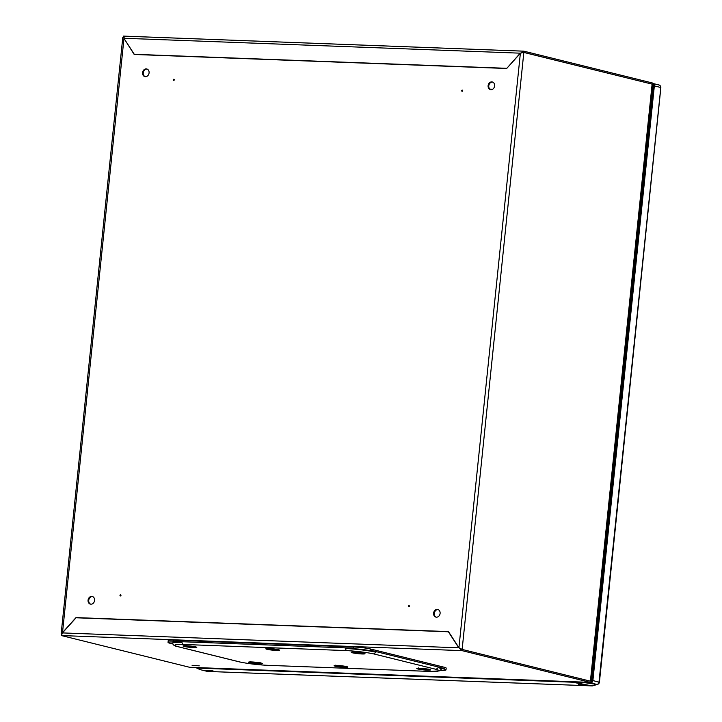 <?xml version="1.0" encoding="UTF-8"?>
<svg xmlns="http://www.w3.org/2000/svg" width="722" height="722" viewBox="0 0 722 722"><rect width="100%" height="100%" fill="white"/><g stroke="black" fill="none" stroke-linecap="round" stroke-linejoin="round"><path stroke-width="1.08" d="M145.221 76.667A3.935 3.231 103.9 0 1 143.245 72.832A3.935 3.231 103.9 0 1 147.107 69.068M149.084 72.913A3.935 3.231 103.9 0 1 144.887 76.604A3.935 3.231 103.9 0 1 142.577 72.669A3.935 3.231 103.9 0 1 146.774 68.969A3.935 3.231 103.9 0 1 149.084 72.913M436.241 617.175A3.935 3.231 103.9 0 1 434.265 613.339A3.935 3.231 103.9 0 1 438.128 609.576M440.104 613.42A3.935 3.231 103.9 0 1 435.907 617.111A3.935 3.231 103.9 0 1 433.597 613.177A3.935 3.231 103.9 0 1 437.794 609.476A3.935 3.231 103.9 0 1 440.104 613.42M90.71 604.179A3.935 3.231 103.9 0 1 88.734 600.343A3.935 3.231 103.9 0 1 92.596 596.58M94.573 600.415A3.935 3.231 103.9 0 1 90.376 604.115A3.935 3.231 103.9 0 1 88.066 600.172A3.935 3.231 103.9 0 1 92.263 596.48A3.935 3.231 103.9 0 1 94.573 600.415M490.752 89.663A3.935 3.231 103.9 0 1 488.776 85.828A3.935 3.231 103.9 0 1 492.639 82.073M494.615 85.909A3.935 3.231 103.9 0 1 490.418 89.609A3.935 3.231 103.9 0 1 488.108 85.665A3.935 3.231 103.9 0 1 492.305 81.965A3.935 3.231 103.9 0 1 494.615 85.909M462.703 90.728A0.605 0.496 103.9 0 1 461.701 90.692A0.605 0.496 103.9 0 1 462.703 90.728M173.984 80.359A0.605 0.496 103.9 0 1 173.966 80.313L174.155 79.546A0.605 0.496 103.9 0 1 174.192 79.51M174.255 79.871A0.605 0.496 103.9 0 1 173.253 79.835A0.605 0.496 103.9 0 1 174.255 79.871M409.157 606.733A0.605 0.496 103.9 0 1 409.13 606.688L409.32 605.92A0.605 0.496 103.9 0 1 409.365 605.884M409.428 606.245A0.605 0.496 103.9 0 1 408.426 606.209A0.605 0.496 103.9 0 1 409.428 606.245M120.709 595.885A0.605 0.496 103.9 0 1 120.691 595.831L120.881 595.072A0.605 0.496 103.9 0 1 120.917 595.036M120.98 595.397A0.605 0.496 103.9 0 1 119.978 595.361A0.605 0.496 103.9 0 1 120.98 595.397M459.21 647.923L462.017 650.63L61.397 635.559L189.669 667.299L590.289 682.371L462.017 650.63L462.134 649.43L590.406 681.171L462.134 649.43L458.93 647.724L448.479 631.606L76.009 617.59L62.318 632.806L61.406 635.432M123.3 37.309L134.202 54.475L506.673 68.491L520.363 53.284L523.378 52.345L652.11 84.131L523.838 52.39L523.955 51.19L652.228 82.931A2.419 1.363 92.2 0 1 653.32 85.656L652.318 86.234M462.468 91.18L462.594 90.403A0.605 0.496 103.9 0 1 462.64 90.367M448.57 631.75L76.64 617.797M123.381 37.318L122.794 37.363L61.135 633.961L61.722 634.286M653.32 85.656L652.652 85.494A1.209 0.677 92.2 0 0 652.11 84.131L652.399 85.386M590.93 680.268L590.406 681.171A1.209 0.677 92.2 0 0 590.488 681.18A1.209 0.677 92.2 0 0 591.201 680.142L591.869 680.304L590.993 679.655M62.489 632.851L123.985 38.419M76.009 617.59L76.676 617.761M123.218 37.291L123.345 36.118L523.324 51.163M520.454 53.229L523.649 51.163L123.345 36.1L123.886 38.266L520.246 53.175L506.799 68.346M506.627 68.31L134.283 54.303L123.886 38.266M134.283 54.303L506.709 68.455M199.245 665.837L192.079 665.314L199.245 665.837M590.289 682.371A2.419 1.363 92.2 0 0 590.443 682.398A2.419 1.363 92.2 0 0 591.869 680.304M61.397 635.559L62.435 632.914L76.054 617.779L448.398 631.786L458.795 647.824L62.435 632.914M213.071 670.9L205.905 670.368L213.071 670.9M585.641 684.916L578.475 684.384L585.641 684.916M660.792 87.642L599.007 682.073A2.419 1.995 103.9 0 1 596.751 684.393L584.639 682.66L590.65 682.886A2.419 1.995 -76.1 0 0 592.897 680.557L654.349 85.909A2.419 1.995 -76.1 0 0 652.923 83.49A2.419 1.995 -76.1 0 0 652.914 83.481L659.033 84.997A2.419 1.995 103.9 0 1 660.459 87.425L654.349 85.909M597.708 684.312L592.843 685.792A2.419 2.346 -107 0 1 591.896 685.882L573.205 682.227L584.639 682.66L596.751 684.393A2.419 2.346 73 0 0 599.341 682.29L598.98 682.245M599.341 682.29L592.897 680.557M653.338 85.503A1.209 0.993 -76.1 0 1 653.347 85.873L591.896 680.521A1.209 0.993 -76.1 0 1 591.706 681.108M660.801 87.543A2.419 2.346 73 0 0 659.601 85.259M653.175 87.497L652.21 87.263L653.175 87.497M584.639 682.66L584.685 682.182L584.639 682.66M573.205 682.227L573.25 681.748L574.992 682.669L591.896 685.882L207.367 671.415L200.012 669.592L196.763 668.067L573.205 682.227M196.817 667.588L196.763 668.067M592.166 685.9A2.419 1.363 -87.8 0 1 592.049 685.9A2.419 1.363 -87.8 0 1 591.896 685.882L596.751 684.393L590.65 682.886M592.536 674.285A20.586 16.922 103.9 0 1 591.345 676.189M651.271 96.288A20.586 16.922 103.9 0 1 652.065 98.264M434.906 611.399L436.232 610.027M172.91 643.97L169.372 643.094A12.112 1.164 5.9 0 1 168.036 642.409A12.112 1.164 5.9 0 1 172.305 641.966L173.451 641.398L353.726 648.185L354.836 648.834A12.112 1.164 5.9 0 1 369.556 650.621L370.431 650.215L444.039 668.428L444.662 669.213L438.29 667.633A24.214 2.319 -174.1 0 1 441.332 669.168L439.68 670.81L430.628 671.451A21.877 2.094 -174.1 0 0 436.106 669.348L438.29 667.633M168.036 642.409L168.217 640.613A12.112 1.164 5.9 0 1 173.578 640.197L353.852 646.984A12.112 1.164 5.9 0 1 370.557 649.015L444.165 667.227A12.112 1.164 5.9 0 1 446.187 668.094L446.006 669.899A12.112 1.164 -174.1 0 0 444.662 669.213M440.528 670.296L441.738 670.341A12.112 1.164 -174.1 0 0 446.006 669.899M436.106 669.348L373.861 653.942L375.936 652.201A24.214 2.319 -174.1 0 0 345.287 648.473L354.836 648.834M375.936 652.201L369.556 650.621M373.861 653.942A21.877 2.094 -174.1 0 0 346.316 650.585L183.036 644.448A21.877 2.094 -174.1 0 0 177.558 646.56L177.17 646.497C174.48 646.037 172.991 644.954 172.702 643.257A24.214 2.319 5.9 0 1 181.854 642.327L172.305 641.966M430.989 671.46L267.348 665.314L430.628 671.451M267.645 665.323L267.501 665.332C256.861 664.727 247.538 663.59 239.514 661.921L239.803 661.957A21.877 2.094 -174.1 0 0 267.348 665.314M346.316 650.585L345.287 648.473M183.036 644.448L181.854 642.327M251.292 661.957A5.081 0.487 -174.1 0 0 250.462 662.137A5.081 0.487 -174.1 0 0 253.873 662.958A5.081 0.487 -174.1 0 0 259.532 663.365A5.081 0.487 -174.1 0 0 260.579 663.184A5.081 0.487 -174.1 0 0 259.794 662.832M255.398 662.525L254.55 662.417M256.671 662.543L254.315 662.372M254.406 662.39L253.413 662.615L254.397 662.787M256.003 662.552L257.203 662.877M256.662 662.733L257.249 663.04M255.362 662.76L255.994 662.823M185.716 645.73A5.081 0.487 -174.1 0 0 184.886 645.91A5.081 0.487 -174.1 0 0 185.861 646.307A5.081 0.487 -174.1 0 0 191.492 647.056A5.081 0.487 -174.1 0 0 195.003 646.957A5.081 0.487 -174.1 0 0 194.218 646.605M191.086 646.398L190.085 646.325M188.839 646.082L191.177 646.398M189.489 646.226L188.252 646.307M188.171 646.452L188.812 646.271M189.444 646.488L190.076 646.569M268.512 648.564A5.081 0.487 -174.1 0 0 267.672 648.744A5.081 0.487 -174.1 0 0 270.56 649.484A5.081 0.487 -174.1 0 0 275.966 649.971A5.081 0.487 -174.1 0 0 277.789 649.791A5.081 0.487 -174.1 0 0 277.013 649.439M272.347 649.087L271.174 649.15M273.963 649.213L271.598 648.925M271.526 649.096L270.299 649.132L271.093 649.313M272.952 649.168L273.954 649.629M272.311 649.331L272.943 649.403M336.759 665.449A5.081 0.487 -174.1 0 0 335.929 665.63A5.081 0.487 -174.1 0 0 338.988 666.397A5.081 0.487 -174.1 0 0 346.046 666.677A5.081 0.487 -174.1 0 0 345.26 666.334M339.782 665.919L341.993 666.018M341.732 665.982L343.13 666.397M341.975 666.189L343.176 666.532M340.017 665.955L340.613 666M341.172 665.982L340.504 666.37M341.136 666.289L341.723 666.325M353.861 652.065A5.081 0.487 -174.1 0 0 353.139 652.237A5.081 0.487 -174.1 0 0 353.879 652.571A5.081 0.487 -174.1 0 0 359.538 653.374A5.081 0.487 -174.1 0 0 363.256 653.284A5.081 0.487 -174.1 0 0 362.634 652.977M359.294 652.742L358.238 652.643M357.146 652.417L359.439 652.742M357.661 652.507L356.334 652.607M356.253 652.751L357.119 652.589M357.607 652.805L358.229 652.887M419.717 668.283A5.081 0.487 -174.1 0 0 418.715 668.464A5.081 0.487 -174.1 0 0 425.077 669.592A5.081 0.487 -174.1 0 0 428.832 669.511A5.081 0.487 -174.1 0 0 428.155 669.195M423.48 668.698L423.859 669.258L426.494 669.258L424.969 669.014M422.957 668.662L421.377 668.87L424.653 668.996M423.859 669.258L423.85 668.789M422.902 668.987L423.453 669.068M458.93 647.724L520.363 53.284M462.134 649.43L523.838 52.39M590.406 681.171L652.11 84.131M489.886 89.122L492.639 89.221M652.038 88.914L653.031 88.95M653.166 87.615L652.174 87.579M592.988 669.962A20.586 16.922 103.9 0 1 591.67 673.075M592.6 664.078A6.056 0.578 5.9 0 1 593.574 664.258M650.134 107.316A6.056 0.578 5.9 0 1 651.109 107.497M651.009 98.842A20.586 16.922 103.9 0 1 651.677 102.028M354.322 652.065A6.94 0.668 5.9 0 1 363.888 653.229A6.94 0.668 5.9 0 1 361.984 653.961A6.94 0.668 5.9 0 1 352.417 652.796A6.94 0.668 5.9 0 1 354.322 652.065M268.873 648.555A6.94 0.668 5.9 0 1 278.448 649.719A6.94 0.668 5.9 0 1 276.544 650.45A6.94 0.668 5.9 0 1 266.969 649.286A6.94 0.668 5.9 0 1 268.873 648.555M186.086 645.721A6.94 0.668 5.9 0 1 195.653 646.885A6.94 0.668 5.9 0 1 193.749 647.616A6.94 0.668 5.9 0 1 184.182 646.452A6.94 0.668 5.9 0 1 186.086 645.721M419.816 668.265A6.94 0.668 -174.1 0 0 417.912 668.996A6.94 0.668 -174.1 0 0 427.478 670.16A6.94 0.668 -174.1 0 0 429.382 669.429A6.94 0.668 -174.1 0 0 419.816 668.265M337.129 665.449A6.94 0.668 -174.1 0 0 335.225 666.18A6.94 0.668 -174.1 0 0 344.791 667.345A6.94 0.668 -174.1 0 0 346.695 666.614A6.94 0.668 -174.1 0 0 337.129 665.449M251.662 661.948A6.94 0.668 -174.1 0 0 249.758 662.688A6.94 0.668 -174.1 0 0 259.324 663.852A6.94 0.668 -174.1 0 0 261.229 663.112A6.94 0.668 -174.1 0 0 251.662 661.948M177.558 646.56L239.803 661.957M173.578 640.197L173.451 641.398M370.557 649.015L370.431 650.215M444.039 668.428L444.165 667.227M353.726 648.185L353.852 646.984M652.372 85.656L590.957 679.962M522.746 52.336L523.378 52.345M124.157 37.345L122.993 37.273M590.443 682.398L189.823 667.327M660.865 87.597L599.413 682.245M207.512 671.433L592.049 685.9M363.401 652.796L364.068 653.329L352.309 652.11L353.058 651.722M277.961 649.286L278.62 649.818L266.86 648.609L267.618 648.221M195.166 646.452L195.824 646.984L184.065 645.775L184.823 645.387M418.552 667.931L417.794 668.319L429.554 669.529L428.895 668.996M335.865 665.106L335.107 665.494L346.867 666.713L346.208 666.18M250.399 661.614L249.641 662.002L261.4 663.211L260.741 662.688M177.215 646.506L239.478 661.912"/></g></svg>
